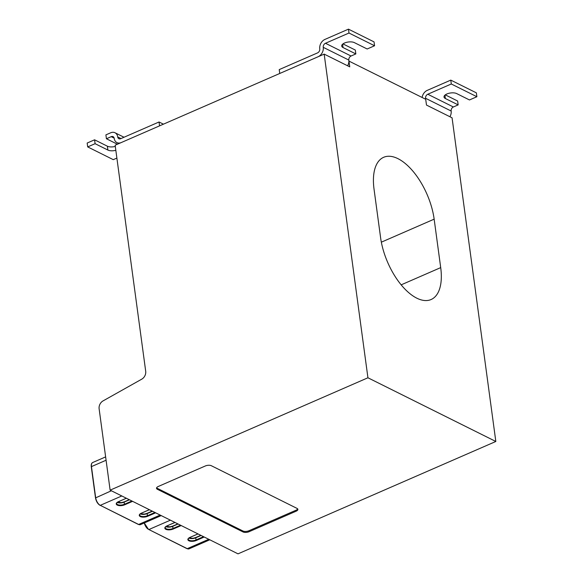 <?xml version="1.0" encoding="UTF-8"?>
<svg xmlns="http://www.w3.org/2000/svg" width="583" height="583" viewBox="0 0 583 583"><rect width="100%" height="100%" fill="white"/><g stroke="black" fill="none" stroke-linecap="round" stroke-linejoin="round"><path stroke-width="0.87" d="M110.129 490.15L99.117 408.749A6.53 4.926 116.5 0 1 103.016 400.922L141.807 379.132A6.53 4.926 -63.5 0 0 145.706 371.313L115.142 145.218L324.17 54.11L367.931 377.777L110.129 490.15L238.017 553.85L495.827 441.477L452.065 117.81L426.486 105.071L425.699 99.256L348.904 61.062M367.931 377.777L495.827 441.477M296.12 511.204A4.351 1.909 172.3 0 0 297.877 509.345A4.351 1.909 172.3 0 0 297.046 508.412L211.359 465.73A4.351 1.909 172.3 0 0 205.318 465.977L158.284 486.477A4.351 1.909 172.3 0 0 156.528 488.335A4.351 1.909 172.3 0 0 157.359 489.268L243.045 531.951A4.351 1.909 172.3 0 0 249.087 531.703L296.12 511.204L295.989 510.234A4.351 1.909 172.3 0 0 297.665 508.886M324.17 54.11L349.749 66.848L348.962 61.033M434.153 219.157A51.158 24.96 -113.6 0 0 413.748 172.167A51.158 24.96 -113.6 0 0 383.658 157.293A51.158 24.96 -113.6 0 0 374.046 189.213L380.597 237.667A51.158 24.96 -113.6 0 0 401.009 284.657A51.158 24.96 -113.6 0 0 431.092 299.531A51.158 24.96 -113.6 0 0 440.704 267.612L434.153 219.157L381.34 242.178M156.608 487.833A4.351 1.909 172.3 0 0 157.228 488.299L242.914 530.982A4.351 1.909 172.3 0 0 248.956 530.734L295.989 510.234M163.429 124.172L159.035 121.985L159.56 125.862L121.235 142.565A7.615 5.75 116.5 0 1 116.921 142.602A7.615 5.75 116.5 0 1 114.224 138.433L114.224 138.433A3.265 2.463 -63.5 0 0 113.066 136.648A3.265 2.463 -63.5 0 0 111.215 136.67L106.427 138.754L105.902 134.877L110.69 132.793A7.615 5.75 -63.5 0 1 115.004 132.756L124.019 137.245M159.035 121.985L120.71 138.688A3.265 2.463 116.5 0 1 118.866 138.703A3.265 2.463 116.5 0 1 117.708 136.918L117.708 136.918A7.615 5.75 -63.5 0 0 115.004 132.756M115.303 146.428A7.076 3.104 172.3 0 1 107.367 146.187L94.577 139.811L95.102 143.688L107.891 150.057A7.076 3.104 172.3 0 0 115.828 150.305M95.102 143.688L87.698 146.916L113.277 159.655L116.877 158.088M117.416 144.227L106.427 138.754M94.577 139.811L87.173 143.039L87.698 146.916M318.07 56.762L279.753 73.473L279.228 69.596L317.553 52.893A3.265 2.463 116.5 0 0 319.768 48.841L319.768 48.841A7.615 5.75 -63.5 0 1 324.95 39.404L348.466 29.15L348.991 33.027L325.474 43.273A3.265 2.463 -63.5 0 0 323.252 47.325A7.615 5.75 116.5 0 1 318.07 56.762M347.614 65.784A7.615 5.75 -63.5 0 0 348.831 60.064L348.831 60.064A3.265 2.463 116.5 0 1 351.053 56.019L355.841 53.928L355.317 50.051L342.979 43.907M323.252 47.325L348.831 60.064L323.252 47.325M348.466 29.15L374.046 41.889L374.57 45.765L367.166 48.994L354.377 42.625A7.076 3.104 172.3 0 0 346.331 42.406A7.076 3.104 172.3 0 0 341.704 46.042A7.076 3.104 172.3 0 0 343.052 47.558L355.841 53.928M374.57 45.765L348.991 33.027M449.93 116.746A7.615 5.75 -63.5 0 0 451.147 111.025L451.147 111.025A3.265 2.463 116.5 0 1 453.363 106.981L458.158 104.889L457.633 101.012L445.295 94.869M444.916 95.175L445.368 98.52A7.076 3.104 172.3 0 1 444.02 97.004A7.076 3.104 172.3 0 1 448.64 93.367A7.076 3.104 172.3 0 1 456.686 93.586L469.475 99.955L476.879 96.727L451.3 83.988L427.784 94.242A3.265 2.463 -63.5 0 0 425.568 98.287L425.568 98.287A7.615 5.75 116.5 0 1 425.634 99.227M476.879 96.727L476.355 92.85L450.776 80.111L427.266 90.365A7.615 5.75 -63.5 0 0 422.114 97.47M445.368 98.52L458.158 104.889M450.776 80.111L451.3 83.988M248.956 530.734L249.087 531.703M242.914 530.982L243.045 531.951M157.228 488.299L157.359 489.268M440.704 267.612L401.162 284.847M117.708 136.918L121.002 138.557L117.708 136.918M114.166 138.135L111.215 136.67M107.367 146.187L107.891 150.057M325.474 43.273L351.053 56.019M342.6 44.213L343.052 47.558M425.568 98.287L451.147 111.025L425.568 98.287M427.784 94.242L453.363 106.981M138.251 524.255L100.276 505.344L121.803 495.958M161.2 515.591L140.467 524.627A6.53 3.185 66.4 0 1 138.645 524.452L160.165 515.073M149.357 509.688L141.421 513.149A5.334 2.339 172.3 0 0 140.292 516.567A5.334 2.339 172.3 0 0 147.688 516.268L155.625 512.814M126.343 498.225L118.407 501.679A5.334 2.339 172.3 0 0 117.27 505.104A5.334 2.339 172.3 0 0 124.667 504.805L132.603 501.344M117.329 502.386A5.334 2.339 172.3 0 0 124.084 501.978M129.244 499.667L124.157 501.883L129.309 499.704M140.35 513.849A5.334 2.339 172.3 0 0 147.105 513.441M152.265 511.138L147.178 513.353L152.331 511.167M140.292 513.893A4.897 2.15 172.3 0 0 147.098 513.623L152.513 511.262M140.43 513.783L144.526 514.075L147.178 513.353L147.382 515.758L154.932 512.464M141.421 513.149L141.545 513.157C139.869 514.184 139.235 514.789 139.65 514.978A4.897 2.15 172.3 0 0 142.441 516.509A4.897 2.15 172.3 0 0 147.382 515.758L147.688 516.268M117.27 502.429A4.897 2.15 172.3 0 0 124.077 502.152L129.492 499.791M117.409 502.32L121.504 502.604L124.157 501.883L124.361 504.288L131.911 501.001M118.407 501.679L118.524 501.693C116.848 502.721 116.221 503.326 116.629 503.508A4.897 2.15 172.3 0 0 119.42 505.038A4.897 2.15 172.3 0 0 124.361 504.288L124.667 504.805M106.084 460.235L91.458 466.604L95.656 497.62A6.53 3.185 66.4 0 0 100.276 505.344L138.397 524.452L140.467 524.627M99.824 505.082A6.092 2.973 66.4 0 1 95.561 497.897L111.368 490.769M105.632 456.89L92.69 462.53A6.53 3.185 -113.6 0 0 91.458 466.604L95.532 497.693M119.384 502.699L119.209 501.395M118.772 502.648L118.633 501.642M146.275 513.689L152.199 511.102M141.181 514.009L141.093 513.375M141.8 514.111L141.669 513.106M126.409 498.254L118.597 501.599M149.43 509.724L141.618 513.062M99.875 505.111L100.028 505.344C97.674 503.872 96.159 501.358 95.481 497.802L91.283 466.794C91.035 464.534 91.502 463.113 92.69 462.53M186.851 548.465L148.876 529.546L170.396 520.167M209.8 539.792L189.067 548.836A6.53 3.185 66.4 0 1 187.245 548.661L208.765 539.282M197.958 533.897L190.022 537.358A5.334 2.339 172.3 0 0 188.892 540.776A5.334 2.339 172.3 0 0 196.289 540.477L204.225 537.016M174.936 522.426L167 525.888A5.334 2.339 172.3 0 0 165.871 529.313A5.334 2.339 172.3 0 0 173.268 529.007L181.204 525.553M165.929 526.595A5.334 2.339 172.3 0 0 172.685 526.187M177.844 523.877L172.757 526.092L177.91 523.913M188.95 538.058A5.334 2.339 172.3 0 0 195.706 537.65M200.858 535.34L195.779 537.555L200.931 535.376M188.892 538.102A4.897 2.15 172.3 0 0 195.691 537.832L201.113 535.471M189.03 537.992L193.126 538.277L195.779 537.555L195.983 539.96L203.533 536.673M190.022 537.358L190.145 537.366C188.469 538.393 187.835 538.998 188.251 539.188A4.897 2.15 172.3 0 0 191.035 540.711A4.897 2.15 172.3 0 0 195.983 539.96L196.289 540.477M165.871 526.638A4.897 2.15 172.3 0 0 172.67 526.362L178.092 524M166.009 526.529L170.105 526.813L172.757 526.092L172.962 528.497L180.511 525.203M167 525.888L167.124 525.902C165.448 526.923 164.814 527.535 165.229 527.717A4.897 2.15 172.3 0 0 168.021 529.247A4.897 2.15 172.3 0 0 172.962 528.497L173.268 529.007M144.453 522.885A6.53 3.185 66.4 0 0 148.876 529.546L186.997 548.661L189.067 548.836M144.314 522.951A6.092 2.973 66.4 0 0 148.425 529.291M167.984 526.908L167.809 525.604M167.372 526.85L167.234 525.851M194.868 537.89L200.8 535.311M189.781 538.211L189.694 537.584M190.401 538.32L190.269 537.315M175.009 522.463L167.197 525.8M198.031 533.933L190.218 537.271M148.476 529.32L144.256 522.973M116.921 142.602L118.896 143.586"/></g></svg>
